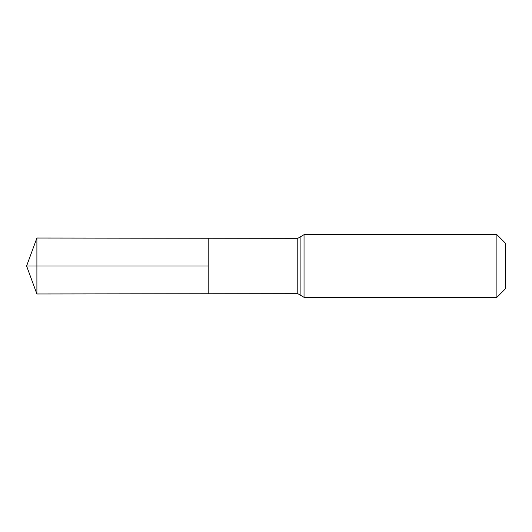 <?xml version="1.0" encoding="UTF-8"?>
<svg xmlns="http://www.w3.org/2000/svg" width="532" height="532" viewBox="0 0 532 532"><rect width="100%" height="100%" fill="white"/><g stroke="black" fill="none" stroke-linecap="round" stroke-linejoin="round"><path stroke-width="0.8" d="M208.205 266L208.205 238.236L36.894 238.03L36.894 293.97L208.205 293.764L208.205 238.236L297.78 238.343L297.78 293.657L208.205 293.764L208.205 266M496.895 234.678L496.895 297.322L505.4 288.823L505.4 243.177L496.895 234.678L304.038 234.678L297.78 238.343M36.894 293.97L26.6 266L208.205 266L36.894 266M496.895 297.322L304.038 297.322L304.038 234.678M304.038 297.322L300.913 295.486L300.913 236.514M300.913 295.486L297.78 293.657M26.6 266L36.894 238.03"/></g></svg>

